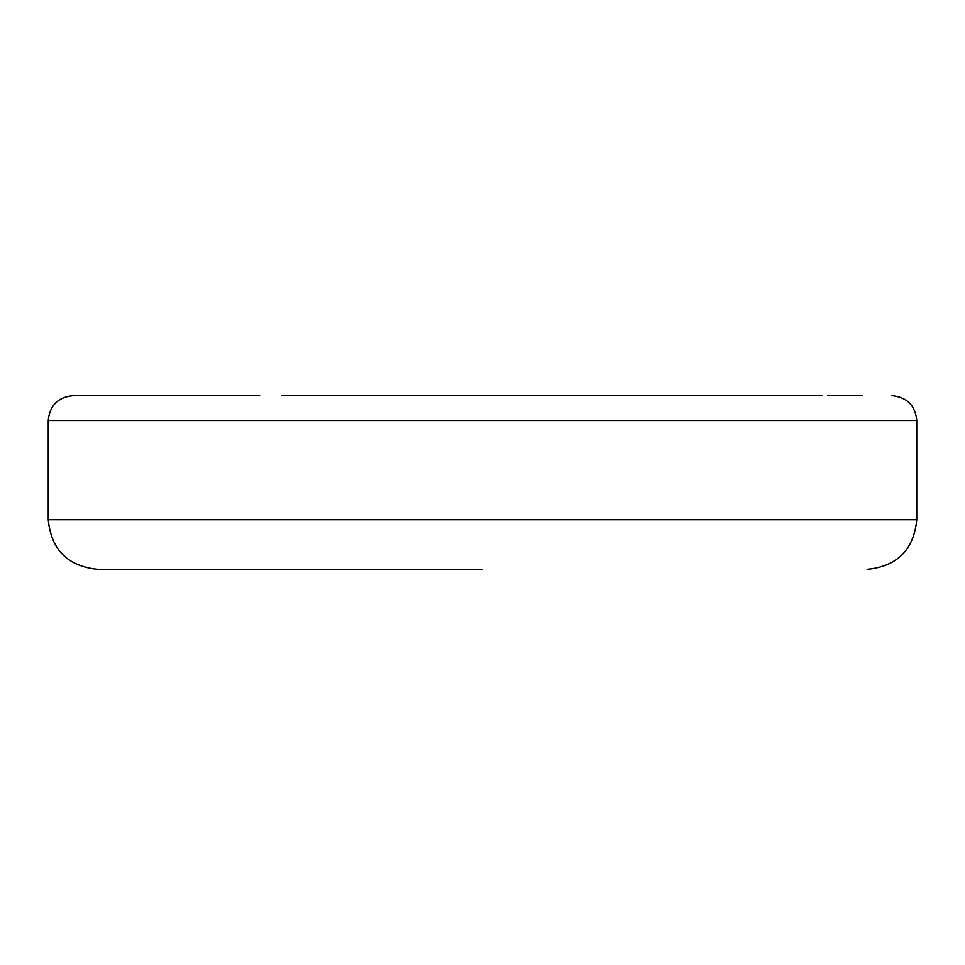 <?xml version="1.0" encoding="UTF-8"?>
<svg xmlns="http://www.w3.org/2000/svg" width="965" height="965" viewBox="0 0 965 965"><rect width="100%" height="100%" fill="white"/><g stroke="black" fill="none" stroke-linecap="round" stroke-linejoin="round"><path stroke-width="1.45" d="M821.842 395.65L405.059 395.65M281.852 395.65L410.632 395.65M259.645 395.65L73.063 395.65C58.021 397.146 49.746 405.421 48.25 420.463L916.75 420.463L916.75 519.725C913.795 549.845 897.245 566.383 867.125 569.35M482.5 569.35L97.875 569.35L482.5 569.35M862.143 395.65L827.813 395.65M48.25 420.463L48.25 519.725L916.75 519.725M48.25 519.725C51.205 549.845 67.755 566.383 97.875 569.35M916.75 420.463C915.254 405.421 906.979 397.146 891.937 395.65"/></g></svg>
